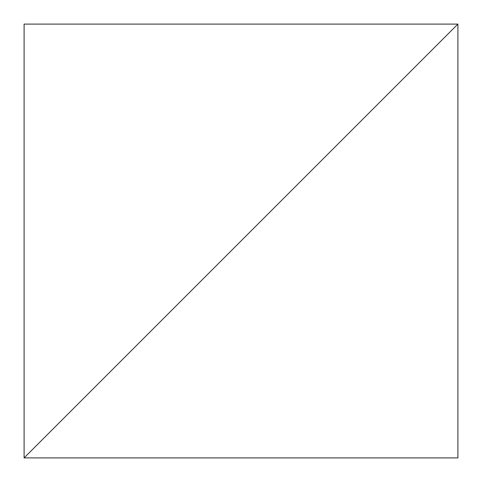 <?xml version="1.0" encoding="UTF-8"?>
<svg xmlns="http://www.w3.org/2000/svg" width="482" height="482" viewBox="0 0 482 482"><rect width="100%" height="100%" fill="white"/><g stroke="black" fill="none" stroke-linecap="round" stroke-linejoin="round"><path stroke-width="0.72" d="M457.9 24.1L24.1 457.9L457.9 457.9L457.9 24.1L24.1 457.9L457.9 457.9L457.9 24.1L24.1 24.1L24.1 457.9L457.9 24.1L24.1 24.1L24.1 457.9L457.9 24.1"/></g></svg>
